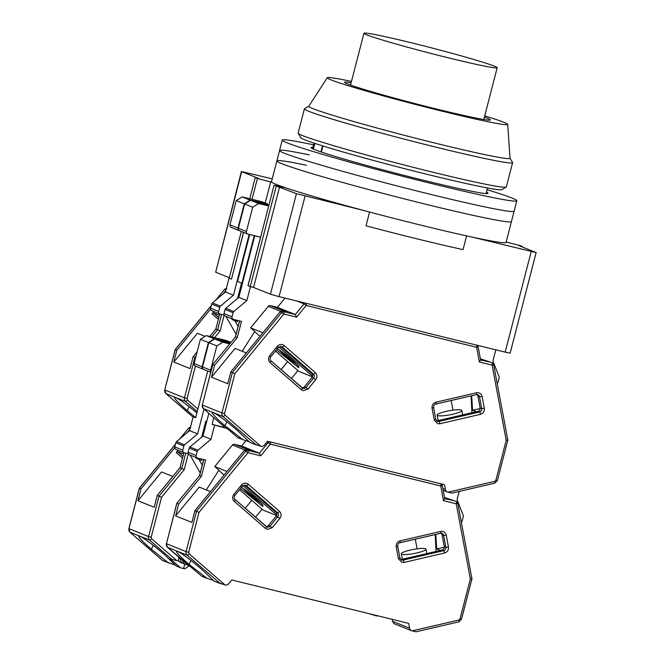 <?xml version="1.0" encoding="UTF-8"?>
<svg xmlns="http://www.w3.org/2000/svg" width="665" height="665" viewBox="0 0 665 665"><rect width="100%" height="100%" fill="white"/><g stroke="black" fill="none" stroke-linecap="round" stroke-linejoin="round"><path stroke-width="1" d="M286.282 188.029L274.063 185.203L296.432 193.665L363.863 210.522M472.391 237.156L536.148 252.584L518.999 245.651L522.324 246.466L520.146 245.593L506.14 242.043M272.226 178.86L241.403 171.512L258.552 178.444L255.219 177.63L257.405 178.503L271.786 182.202M321.394 152.044L322.966 145.984M314.878 143.391L313.406 149.076M320.929 151.886L322.5 145.835M274.063 185.203L248.062 285.742L250.24 286.623L253.565 287.438L279.574 186.89M265.202 203.041L270.705 181.769M224.105 315.019L220.107 314.038A2.153 2.053 -68.1 0 1 218.652 311.469L219.724 307.305A2.153 2.053 -68.1 0 1 220.447 306.158L212.418 302.932L225.435 291.968L229.018 278.095L231.503 279.092L243.49 232.326M252.018 199.325L257.405 178.503M229.342 277.704L215.684 272.218L241.686 171.67M531.194 251.586L505.184 352.134L279.059 296.64L305.06 196.092M369.582 212.044L366.024 225.801A118.279 4.746 -165.5 0 0 463.056 249.616L466.606 235.9M296.432 193.665L270.431 294.213L253.565 287.438M270.431 294.213L279.059 296.64M249.707 234.512L237.546 281.519L242.426 283.406M241.304 231.445L229.217 278.178L231.403 279.051M241.403 171.512L215.684 272.218M505.184 352.134L510.146 353.132L536.148 252.584M276.249 186.075L250.24 286.623M254.238 235.626L241.91 283.273M249.757 198.769L255.219 177.63M522.2 246.939L522.324 246.466M411.519 42.834A68.811 2.76 14.5 0 0 363.938 33.25A68.811 2.76 14.5 0 0 449.598 58.129A68.811 2.76 14.5 0 0 497.179 67.714A68.811 2.76 14.5 0 0 411.519 42.834M306.474 165.269A121.138 4.863 14.5 0 0 276.873 160.913A121.138 4.863 14.5 0 0 427.67 204.712A121.138 4.863 14.5 0 0 511.435 221.578L506.057 242.376A121.138 4.863 14.5 0 1 422.292 225.51A121.138 4.863 14.5 0 1 271.495 181.72L276.873 160.913A121.138 4.863 14.5 0 0 427.67 204.712A121.138 4.863 14.5 0 0 511.435 221.578L514.128 211.179A121.138 4.863 14.5 0 1 430.363 194.313A121.138 4.863 14.5 0 0 514.128 211.179L516.813 200.772A121.138 4.863 14.5 0 0 487.104 189.708M312.966 147.306A91.396 3.666 14.5 0 0 311.054 147.555A91.396 3.666 14.5 0 0 424.819 180.597A91.396 3.666 14.5 0 0 488.019 193.324A91.396 3.666 14.5 0 0 486.464 192.177M313.606 144.837A121.138 4.863 14.5 0 0 282.251 140.107A121.138 4.863 14.5 0 0 433.056 183.906A121.138 4.863 14.5 0 0 516.813 200.772M309.159 154.87A121.138 4.863 14.5 0 0 279.558 150.514A121.138 4.863 14.5 0 0 430.363 194.313A121.138 4.863 14.5 0 1 279.558 150.514L276.873 160.913M506.198 187.106L501.834 189.675A103.94 4.173 -165.5 0 1 430.089 175.061A103.94 4.173 -165.5 0 1 300.738 137.663L298.169 133.308A107.522 4.314 14.5 0 0 431.976 171.994A107.522 4.314 14.5 0 0 506.198 187.106A107.522 4.314 14.5 0 0 506.323 186.965L512.599 162.692A107.522 4.314 14.5 0 0 512.557 162.501L510.022 158.212M308.826 106.176L304.528 108.703A107.522 4.314 14.5 0 0 304.404 108.852L298.128 133.116A107.522 4.314 14.5 0 0 298.169 133.308M351.153 82.684A75.27 3.017 14.5 0 0 344.595 82.252A75.27 3.017 14.5 0 0 438.293 109.467A75.27 3.017 14.5 0 0 490.338 119.941A75.27 3.017 14.5 0 0 484.394 117.148M304.404 108.852A107.522 4.314 14.5 0 0 438.252 147.721A107.522 4.314 14.5 0 0 512.599 162.692M351.477 81.429A93.183 3.741 14.5 0 0 327.271 77.722L308.793 106.225A103.94 4.173 14.5 0 0 438.152 143.856A103.94 4.173 14.5 0 0 510.03 158.27L507.686 124.38A93.183 3.741 14.5 0 0 484.719 115.885M327.271 77.722A93.183 3.741 14.5 0 0 443.247 111.454A93.183 3.741 14.5 0 0 507.686 124.38M196.882 412.957A23.3 2.178 -140.6 0 0 175.793 397.628A23.3 2.178 -140.6 0 0 174.662 397.495A23.3 2.178 -140.6 0 0 187.247 410.571L189.151 406.681M216.05 299.865L224.479 289.458L215.676 300.181M211.329 305.476L175.186 349.524L176.865 350.189L210.572 309.117M219.392 315.335L213.332 312.899L218.793 317.646M222.875 294.121L225.801 290.555M176.865 350.189L173.798 362.051L190.057 368.585L193.124 356.723L195.593 357.753M187.247 410.571L195.261 417.296M235.011 319.79L234.795 320.638L238.087 326.457L234.795 320.638L235.011 319.79M213.897 311.561L212.027 313.838L218.353 319.333M205.069 336.349L197.414 333.273L173.798 362.051M213.332 312.899L212.027 313.838M212.418 302.932A2.153 2.053 111.9 0 0 211.694 304.08L210.614 308.236A2.153 2.053 111.9 0 0 211.811 310.721L219.841 313.955M193.124 356.723L197.123 351.851M209.774 336.44L215.851 329.034L219.758 313.922M231.503 279.092L243.59 232.359M229.957 224.886A2.153 2.053 111.9 0 0 231.154 227.363L239.184 230.597A2.153 2.053 -68.1 0 1 237.995 228.112L244.271 203.839L236.233 200.614L229.957 224.886L237.995 228.112M244.271 203.839L250.181 200.132L242.151 196.898L236.233 200.614M242.151 196.898L262.101 201.794L267.654 204.03L250.181 200.132M220.447 306.158L233.465 295.194L249.192 234.388M232.276 318.942L232.118 319.566L231.611 318.685M241.536 283.124L237.596 298.377M232.118 319.566L237.472 321.719L236.599 320.173M236.075 334.246L225.959 316.407M215.851 329.034L217.63 329.757L221.603 314.404M225.435 291.968L233.465 295.194M214.629 337.637L220.098 330.962L217.63 329.757L211.744 336.931M296.524 364.088A12.153 1.139 39.4 0 1 287.363 357.487A12.153 1.139 39.4 0 1 279.101 349.782M277.43 348.643L293.257 360.954L298.834 366.498L298.726 367.737L276.382 349.915M436.631 420.845A2.868 2.735 -68.1 0 0 437.354 420.779L477.944 411.344A2.868 2.735 111.9 0 0 480.122 407.936L481.709 408.568A2.868 2.735 -68.1 0 1 479.523 411.976L438.942 421.419A2.868 2.735 -68.1 0 1 437.354 421.294L435.799 419.341L433.588 407.529L432.067 408.169C431.809 405.16 433.081 403.173 435.891 402.2L476.473 392.766C479.39 392.4 481.269 393.655 482.117 396.523L484.336 408.335C484.594 411.344 483.314 413.331 480.512 414.303L439.931 423.738L437.761 423.73L434.278 419.981L432.067 408.169M315.792 379.632L308.094 389.008L303.207 390.712L301.295 389.715L270.14 362.674C268.145 360.53 267.987 358.194 269.674 355.659L277.372 346.282C279.516 344.146 281.785 343.913 284.179 345.576L315.326 372.616C317.321 374.761 317.479 377.097 315.792 379.632L312.051 377.404A2.868 2.735 111.9 0 0 311.785 373.389L313.373 374.029A2.868 2.735 -68.1 0 1 313.639 378.036L305.942 387.421A2.868 2.735 -68.1 0 1 302.143 387.894M461.352 410.039A12.544 2.078 169.4 0 1 461.843 410.48A12.544 2.078 169.4 0 1 451.46 414.528A12.544 2.078 169.4 0 1 437.678 415.55A12.544 2.078 169.4 0 1 437.188 415.11A12.544 2.078 169.4 0 1 447.57 411.061A12.544 2.078 169.4 0 1 461.352 410.039M451.768 493.064L447.902 492.167A3.583 3.425 -68.1 0 1 445.417 489.49L444.519 484.702L267.604 441.286L264.487 445.085A3.583 3.425 -68.1 0 1 260.996 446.298L249.915 442.524M256.449 445.134L222.999 416.506A3.583 3.425 -68.1 0 1 221.944 412.932L224.529 413.655L224.953 415.085L260.88 446.273M477.171 345.26A2.153 2.053 111.9 0 1 478.035 346.59L476.606 347.296L306.174 305.476L296.607 317.139L283.855 314.013L234.861 373.713L230.813 371.86L227.746 383.73L211.478 377.196L235.094 348.41L246.349 352.932M296.607 317.139L295.302 314.512L283.797 311.694A2.153 0.632 103.8 0 1 283.855 314.013L281.702 312.417L232.401 372.5L221.944 412.932L202.31 405.043A3.583 3.425 111.9 0 0 203.365 408.618L225.435 427.778L227.222 428.493L237.521 437.429A2.153 2.053 111.9 0 0 238.078 437.769L242.891 439.69L224.928 425.708A23.3 2.178 39.4 0 1 212.343 412.641A23.3 2.178 39.4 0 1 237.796 430.878L250.048 442.558M306.266 303.315A2.153 0.632 103.8 0 1 306.174 305.476L304.021 303.888L295.302 314.512L277.446 307.338L285.027 298.103M448.019 492.191L494.81 481.31L495.882 480.246L497.37 480.546L507.819 440.13L493.63 364.478L492.316 362.882A2.153 2.053 111.9 0 1 493.538 364.403L492.108 365.118L479.357 361.984L480.546 359.973M495.882 480.246L506.215 440.305L507.736 440.072M224.953 415.085A2.153 0.607 131 0 1 222.999 416.506L203.365 408.618A2.153 0.607 131 0 1 203.315 408.584L225.435 427.778M482.117 396.523L479.498 396.756L477.911 396.124L480.122 407.936M477.911 396.124A2.868 2.735 111.9 0 0 477.021 394.553M302.076 387.828A2.868 2.735 111.9 0 0 304.354 386.781L308.094 389.008M312.051 377.404L304.354 386.781M259.998 336.299L254.653 331.66M312.434 374.237L280.339 346.374M242.16 351.253L254.77 331.478L250.614 327.878L262.866 332.799M254.753 235.751L238.826 297.346L225.801 308.311A2.153 2.053 111.9 0 0 225.078 309.458L233.116 312.683L232.035 316.848A2.153 2.053 -68.1 0 0 233.498 319.416L241.478 321.37L237.264 337.645L214.546 365.326L211.478 377.196M214.546 365.326L212.758 364.611L202.31 405.043L212.667 364.586L235.485 336.922L237.264 337.645M230.813 371.86L280.115 311.777L281.702 312.417A2.153 2.053 111.9 0 1 283.797 311.694L282.209 311.054A2.153 2.053 111.9 0 0 280.115 311.777M253.764 287.521L248.062 285.734M506.215 440.305L492.108 365.118A2.153 0.632 -76.2 0 0 492.05 362.799A2.153 2.053 111.9 0 1 492.316 362.882L490.728 362.242A2.153 2.053 111.9 0 0 490.462 362.159L480.396 358.809M435.384 404.187L476.772 394.561M471.934 412.741L471.078 395.883M452.973 410.139L451.169 400.513M250.614 327.878L268.294 306.341A2.153 2.053 -68.1 0 1 270.389 305.609L286.648 312.143L282.209 311.054M281.087 369.607L287.637 361.627M275.451 351.045L298.843 371.353L312.425 376.814M278.868 346.98L312.625 376.29M249.151 441.701L242.891 439.69M226.84 421.818L224.928 425.708M250.439 286.706L246.856 300.572L233.831 311.536A2.153 2.053 -68.1 0 0 233.116 312.683M270.389 305.609L277.446 307.338M495.816 349.832L492.931 360.962L499.066 376.623A2.153 2.053 -68.1 0 1 499.141 377.969L498.068 382.134A2.153 2.053 -68.1 0 1 497.179 383.406M471.651 395.75L472.582 410.247L480.172 408.576M250.58 200.29L258.61 203.515L252.7 207.222L244.662 203.997L250.58 200.29L268.901 205.169M225.078 309.458L224.005 313.622A2.153 2.053 111.9 0 0 225.194 316.099L233.232 319.333M258.61 203.515L268.685 205.984M247.962 285.709L260.514 237.164L247.879 234.063A2.153 2.053 -68.1 0 1 246.424 231.495L252.7 207.222M471.984 410.014L476.265 411.735M291.37 378.535L297.92 370.555M238.826 297.346L246.856 300.572M244.662 203.997L238.386 228.27A2.153 2.053 111.9 0 0 239.583 230.755L247.613 233.98M239.624 320.921L235.485 336.922L212.667 364.586M129.924 532.158A2.153 0.607 -49 0 0 129.966 532.208A2.153 0.607 -49 0 0 130.016 532.241L149.65 540.13L171.72 559.29L169.932 558.567L180.232 567.511L176.084 565.84L164.247 554.427A23.3 2.178 -140.6 0 0 139.933 536.314A23.3 2.178 -140.6 0 0 138.794 536.181A23.3 2.178 -140.6 0 0 151.379 549.257L153.282 545.367M180.182 438.551L188.611 428.144L179.808 438.867M175.46 444.162L139.317 488.21L140.997 488.875L174.704 447.803M151.379 549.257L168.12 562.648L162.385 560.337L130.016 532.241A3.583 3.425 111.9 0 1 128.952 528.667L139.409 488.243L175.41 444.37M179.109 561.194L176.865 560.645L151.603 538.717A2.153 0.607 131 0 1 149.65 540.13A3.583 3.425 -68.1 0 1 148.586 536.555L128.869 528.617L139.317 488.21M171.72 559.29L176.865 560.645M183.523 454.02L177.464 451.585L182.925 456.323M377.678 615.782L377.304 615.873A2.153 2.053 -68.1 0 1 376.373 615.873L370.122 613.928M207.721 371.045L195.635 417.778L193.158 416.78L195.726 417.412M206.715 421.502L205.842 421.153L206.749 421.377M187.006 432.807L189.932 429.241M140.997 488.875L137.929 500.737L154.189 507.27L157.256 495.408L161.512 497.337L184.23 469.648L181.769 468.443L185.734 453.089M199.151 458.476L198.926 459.324L202.227 465.143L198.926 459.324L199.151 458.476M181.562 559.523L180.863 559.24A3.583 3.425 111.9 0 0 183.299 563.521M178.686 558.367L180.863 559.24A3.583 3.425 111.9 0 0 182.858 563.38L180.672 562.507A3.583 3.425 -68.1 0 1 178.686 558.367L178.968 557.27M188.436 565.491L187.372 567.195L184.77 568.774L183.607 568.567L184.754 564.144M180.232 567.511A2.153 2.053 111.9 0 0 181.055 567.935L183.607 568.567M178.029 450.247L176.159 452.524L182.493 458.019M172.792 476.481L161.545 471.959L137.929 500.737M177.464 451.585L176.159 452.524M184.579 444.843L176.549 441.618A2.153 2.053 111.9 0 0 175.826 442.765L174.754 446.922A2.153 2.053 111.9 0 0 175.942 449.407L183.972 452.641A2.153 2.053 -68.1 0 1 182.784 450.155L183.856 445.991A2.153 2.053 -68.1 0 1 184.579 444.843L197.605 433.879L203.989 409.166M176.549 441.618L189.567 430.654L193.158 416.78M157.256 495.408L179.982 467.719L183.889 452.599M194.097 363.564A2.153 2.053 111.9 0 0 195.286 366.049L203.324 369.283A2.153 2.053 -68.1 0 1 202.127 366.797L208.403 342.525L200.373 339.3L194.097 363.564L202.127 366.797M208.403 342.525L214.313 338.809L206.283 335.584L200.373 339.3M206.283 335.584L226.233 340.48L230.905 342.359M188.237 453.705L184.238 452.724A2.153 2.053 -68.1 0 1 183.972 452.641M196.408 457.628L196.25 458.252L195.751 457.362M205.842 421.153L201.728 437.063M214.313 338.809L230.813 342.475M175.602 565.242L162.75 560.603M169.342 563.23L168.12 562.648M176.084 565.84L176.499 566.106M196.25 458.252L201.603 460.404L200.73 458.858M200.207 472.931L190.099 455.093M179.982 467.719L181.769 468.443L159.043 496.123L148.586 536.555L151.179 537.287L161.512 497.337M189.567 430.654L197.605 433.879M260.655 502.773A12.153 1.139 39.4 0 1 251.495 496.173A12.153 1.139 39.4 0 1 243.232 488.467M241.561 487.329L257.388 499.639L262.974 505.184L262.858 506.422L240.514 488.6M400.762 559.531A2.868 2.735 -68.1 0 0 401.494 559.465L442.075 550.03A2.868 2.735 111.9 0 0 444.262 546.622L445.841 547.253A2.868 2.735 -68.1 0 1 443.663 550.662L403.073 560.105A2.868 2.735 -68.1 0 1 401.485 559.98L399.931 558.026L397.72 546.214L396.199 546.854C395.941 543.845 397.221 541.859 400.022 540.886L440.604 531.451C443.522 531.086 445.4 532.341 446.248 535.209L448.468 547.021C448.725 550.03 447.454 552.017 444.644 552.989L404.062 562.424L401.893 562.415L398.418 558.658L396.199 546.854M279.923 518.318L272.226 527.694L267.338 529.398L265.426 528.401L234.279 501.36C232.276 499.215 232.127 496.88 233.814 494.344L241.511 484.968C243.648 482.832 245.917 482.599 248.311 484.261L279.458 511.302C281.453 513.447 281.611 515.782 279.923 518.318L276.183 516.09A2.868 2.735 111.9 0 0 275.917 512.075L277.505 512.715A2.868 2.735 -68.1 0 1 277.771 516.722L270.073 526.106A2.868 2.735 -68.1 0 1 266.274 526.58M425.484 548.725A12.544 2.078 169.4 0 1 425.982 549.165A12.544 2.078 169.4 0 1 415.592 553.214A12.544 2.078 169.4 0 1 401.81 554.228A12.544 2.078 169.4 0 1 401.319 553.795A12.544 2.078 169.4 0 1 411.71 549.747A12.544 2.078 169.4 0 1 425.484 548.725M415.908 631.75L412.034 630.852A3.583 3.425 -68.1 0 1 409.549 628.167L408.651 623.388L231.736 579.971L228.619 583.77A3.583 3.425 -68.1 0 1 225.127 584.984L214.047 581.21M220.589 583.82L187.139 555.192A3.583 3.425 -68.1 0 1 186.075 551.618L188.669 552.341L189.093 553.77L225.011 584.959M441.227 483.896A2.153 2.053 111.9 0 1 442.167 485.275L440.737 485.982L270.306 444.162L260.738 455.824L247.987 452.69L198.993 512.399L194.945 510.545L191.877 522.416L175.61 515.882L199.234 487.096L210.481 491.618M260.738 455.824L259.433 453.198L247.929 450.371A2.153 0.632 103.8 0 1 247.987 452.69L245.834 451.103L196.532 511.186L186.075 551.618L166.441 543.729A3.583 3.425 111.9 0 0 167.505 547.303L201.653 576.114A2.153 2.053 111.9 0 0 202.21 576.455L207.031 578.367L189.068 564.394A23.3 2.178 39.4 0 1 176.474 551.327A23.3 2.178 39.4 0 1 201.936 569.564L214.188 581.243M270.381 441.967A2.153 0.632 103.8 0 1 270.306 444.162L268.153 442.566L259.433 453.198L241.586 446.024L246.008 440.637M412.15 630.877L458.95 619.996L460.014 618.932L461.502 619.231L471.951 578.816L457.761 503.164L456.448 501.568A2.153 2.053 111.9 0 1 457.678 503.089L456.24 503.804L443.488 500.67L444.677 498.659M460.014 618.932L470.346 578.991L471.876 578.758M187.854 564.984L185.477 564.402A3.583 3.425 -68.1 0 1 182.942 560.72M446.248 535.209L443.63 535.441L442.042 534.81L444.262 546.622M442.042 534.81A2.868 2.735 111.9 0 0 441.161 533.239M265.426 528.401A2.153 0.607 -49 0 0 266.241 526.539A2.153 0.607 -49 0 0 266.191 526.505A2.868 2.735 111.9 0 0 268.485 525.466L272.226 527.694M276.183 516.09L268.485 525.466M224.13 474.985L218.785 470.346M276.565 512.914L244.471 485.059M206.291 489.939L218.901 470.163L214.753 466.564L226.998 471.485M208.818 413.364L202.958 436.032L189.932 446.996A2.153 2.053 111.9 0 0 189.217 448.144L197.247 451.369L196.167 455.533A2.153 2.053 -68.1 0 0 197.63 458.102L205.61 460.055L201.404 476.331L178.677 504.012L175.61 515.882M178.677 504.012L176.898 503.297L166.441 543.729L176.807 503.272L199.616 475.608L201.404 476.331M194.945 510.545L244.246 450.463L245.834 451.103A2.153 2.053 111.9 0 1 247.929 450.371L246.341 449.74A2.153 2.053 111.9 0 0 244.246 450.463M227.222 428.493L212.093 424.395L225.244 427.62M392.358 619.389L392.483 621.318L394.079 623.637M470.346 578.991L456.24 503.804A2.153 0.632 -76.2 0 0 456.182 501.485A2.153 2.053 111.9 0 1 456.448 501.568L454.86 500.928A2.153 2.053 111.9 0 0 454.594 500.845L444.536 497.495M399.515 542.873L440.903 533.247M436.065 551.426L435.209 534.569M417.113 548.816L415.301 539.199M214.753 466.564L232.426 445.018A2.153 2.053 -68.1 0 1 234.521 444.295L250.788 450.828L246.341 449.74M245.219 508.293L251.769 500.313M239.583 489.731L262.983 510.038L276.565 515.5M242.999 485.666L276.756 514.976M213.282 580.387L207.031 578.367M190.971 560.504L189.068 564.394M214.579 425.384L210.988 439.257L197.971 450.222A2.153 2.053 -68.1 0 0 197.247 451.369M234.521 444.295L241.586 446.024M459.191 491.427L457.071 499.648L463.197 515.308A2.153 2.053 -68.1 0 1 463.281 516.655L462.2 520.82A2.153 2.053 -68.1 0 1 461.311 522.092M435.783 534.436L436.714 548.933L444.303 547.262M214.712 338.975L222.742 342.201L216.832 345.908L208.802 342.683L214.712 338.975L230.24 343.173M189.217 448.144L188.137 452.3A2.153 2.053 111.9 0 0 189.334 454.785L197.364 458.019M222.742 342.201L229.649 343.896M210.788 371.851A2.153 2.053 -68.1 0 1 210.556 370.181L216.832 345.908M212.093 424.395L213.822 417.703M436.115 548.692L440.405 550.412M255.51 517.22L262.06 509.24M202.958 436.032L210.988 439.257M208.802 342.683L202.526 366.955A2.153 2.053 111.9 0 0 203.714 369.441L210.689 372.242M203.756 459.606L199.616 475.608L176.807 503.272M165.793 393.472A2.153 0.607 -49 0 0 165.834 393.522L164.737 389.931L175.277 349.557L211.279 305.684M196.034 356.083L194.911 357.446L184.454 397.87L164.82 389.981A3.583 3.425 111.9 0 0 165.884 393.555L193.058 417.146L165.834 393.522A2.153 0.607 -49 0 0 165.884 393.555L185.518 401.444L197.231 411.61M225.942 290.015L224.579 289.475A2.153 2.053 -68.1 0 1 226.283 288.685M197.887 409.066L187.472 400.031A2.153 0.607 131 0 1 185.518 401.444A3.583 3.425 -68.1 0 1 184.454 397.87L187.048 398.601L195.444 366.116M187.472 400.031L187.048 398.601M220.098 330.962L224.18 315.185M211.694 304.08L219.724 307.305M218.652 311.469L210.614 308.236M439.931 423.738A2.153 0.532 -103.1 0 0 438.942 421.419L437.354 420.779M479.357 361.984L476.606 347.296A2.153 0.632 -76.2 0 0 476.697 345.143M234.861 373.713L224.529 413.655M435.683 404.046A2.153 0.532 -103.1 0 0 435.783 404.054A2.153 0.532 -103.1 0 0 435.891 402.2M434.278 419.981L435.799 419.341M480.512 414.303A2.153 0.532 -103.1 0 0 479.523 411.976L477.944 411.344M484.336 408.335L481.709 408.568L479.498 396.756A2.868 2.735 -68.1 0 0 476.439 394.578M476.473 392.766A2.153 0.532 76.9 0 1 476.364 394.619A2.153 0.532 76.9 0 1 476.265 394.611M277.372 346.282L278.444 347.404L281.478 346.54A2.868 2.735 -68.1 0 1 282.226 346.989A2.153 0.607 -49 0 0 284.179 345.576M269.674 355.659L270.746 356.789L278.444 347.404M270.14 362.674A2.153 0.607 -49 0 0 270.954 360.812A2.153 0.607 -49 0 0 270.904 360.779M301.295 389.715A2.153 0.607 -49 0 0 302.11 387.853A2.153 0.607 -49 0 0 302.051 387.82L270.996 360.862M315.326 372.616A2.153 0.607 131 0 1 313.373 374.029L282.226 346.989L280.663 346.365M490.462 362.159L480.62 359.989M494.81 481.31A2.153 0.532 76.9 0 1 494.71 483.172A2.153 0.532 76.9 0 1 494.61 483.156M249.633 442.3L255.368 444.602M237.521 437.429L241.669 439.1M296.864 301.012L304.021 303.888A2.153 2.053 111.9 0 1 305.426 303.107M442.832 488.451L445.417 489.49M268.294 306.341L280.663 311.303M202.218 404.993L203.315 408.584A2.153 0.607 131 0 1 203.274 408.534M225.801 308.311L233.831 311.536M238.386 228.27L246.424 231.495M232.035 316.848L224.005 313.622M190.074 428.701L188.719 428.152A2.153 2.053 -68.1 0 1 190.414 427.371M151.603 538.717L151.179 537.287M184.23 469.648L188.311 453.863M175.826 442.765L183.856 445.991M182.784 450.155L174.754 446.922M404.062 562.424A2.153 0.532 -103.1 0 0 403.073 560.105L401.494 559.465M443.488 500.67L440.737 485.982A2.153 0.632 -76.2 0 0 440.812 483.788M198.993 512.399L188.669 552.341M399.815 542.731A2.153 0.532 -103.1 0 0 399.914 542.74A2.153 0.532 -103.1 0 0 400.022 540.886M398.418 558.658L399.931 558.026M444.644 552.989A2.153 0.532 -103.1 0 0 443.663 550.662L442.075 550.03M448.468 547.021L445.841 547.253L443.63 535.441A2.868 2.735 -68.1 0 0 440.571 533.264M440.604 531.451A2.153 0.532 76.9 0 1 440.496 533.305A2.153 0.532 76.9 0 1 440.405 533.297M241.511 484.968L242.575 486.09L245.618 485.217A2.868 2.735 -68.1 0 1 246.358 485.674A2.153 0.607 -49 0 0 248.311 484.261M233.814 494.344L234.878 495.467L242.575 486.09M234.279 501.36A2.153 0.607 -49 0 0 235.094 499.498A2.153 0.607 -49 0 0 235.036 499.465M266.191 526.505L235.127 499.548M279.458 511.302A2.153 0.607 131 0 1 277.505 512.715L246.358 485.674L244.795 485.051M189.093 553.77A2.153 0.607 131 0 1 187.139 555.192L167.505 547.303A2.153 0.607 131 0 1 167.447 547.27A2.153 0.607 131 0 1 167.405 547.22M454.594 500.845L444.752 498.675M458.95 619.996A2.153 0.532 76.9 0 1 458.842 621.85A2.153 0.532 76.9 0 1 458.742 621.842M213.764 580.986L219.508 583.288M201.653 576.114L205.809 577.785M266.948 442.084L268.153 442.566A2.153 2.053 111.9 0 1 269.657 441.784M392.483 621.318L409.549 628.167M232.426 445.018L244.795 449.989M189.932 446.996L197.971 450.222M202.526 366.955L210.556 370.181M196.167 455.533L188.137 452.3M487.545 187.987L486.098 193.573M314.046 143.116L312.608 148.711M363.938 33.25L350.538 85.053M497.179 67.714L483.779 119.517M282.251 140.107L279.558 150.514M164.737 389.931L175.186 349.524M224.479 289.458L226.649 288.735M462.674 414.894L461.843 410.48M477.861 394.727L476.364 394.619L435.783 404.054C434.445 404.195 433.713 405.351 433.588 407.529M302.799 388.277L270.954 360.812C269.857 360.114 269.791 358.776 270.746 356.789M476.805 345.069L478.118 346.665L480.637 360.089M452.192 493.056L494.71 483.172L497.37 480.546M443.181 490.305L447.462 492.025M480.396 358.784L486.157 361.103M235.393 336.897L239.525 320.896M438.218 420.579L437.188 415.11M277.089 348.585C275.293 347.346 282.525 351.619 291.046 359.05L297.862 365.384M162.484 560.437L129.966 532.208L128.869 528.617M188.611 428.144L190.789 427.42M176.366 566.073L180.789 567.852M369.349 613.737L371.103 614.443M426.805 553.579L425.982 549.165M441.992 533.413L440.496 533.305L399.914 542.74C398.584 542.881 397.853 544.037 397.72 546.214M266.931 526.963L235.094 499.498C233.989 498.8 233.922 497.453 234.878 495.467M440.945 483.746L442.25 485.35L444.777 498.775M416.323 631.742L458.842 621.85L461.502 619.231M185.036 564.261L182.858 563.38M189.533 566.439L167.447 547.27L166.35 543.679M393.771 623.554L411.593 630.711M444.528 497.47L450.288 499.789M199.525 475.583L203.665 459.582M402.35 559.265L401.319 553.795M241.229 487.27C239.425 486.032 246.665 490.305 255.177 497.736L261.993 504.07"/></g></svg>
